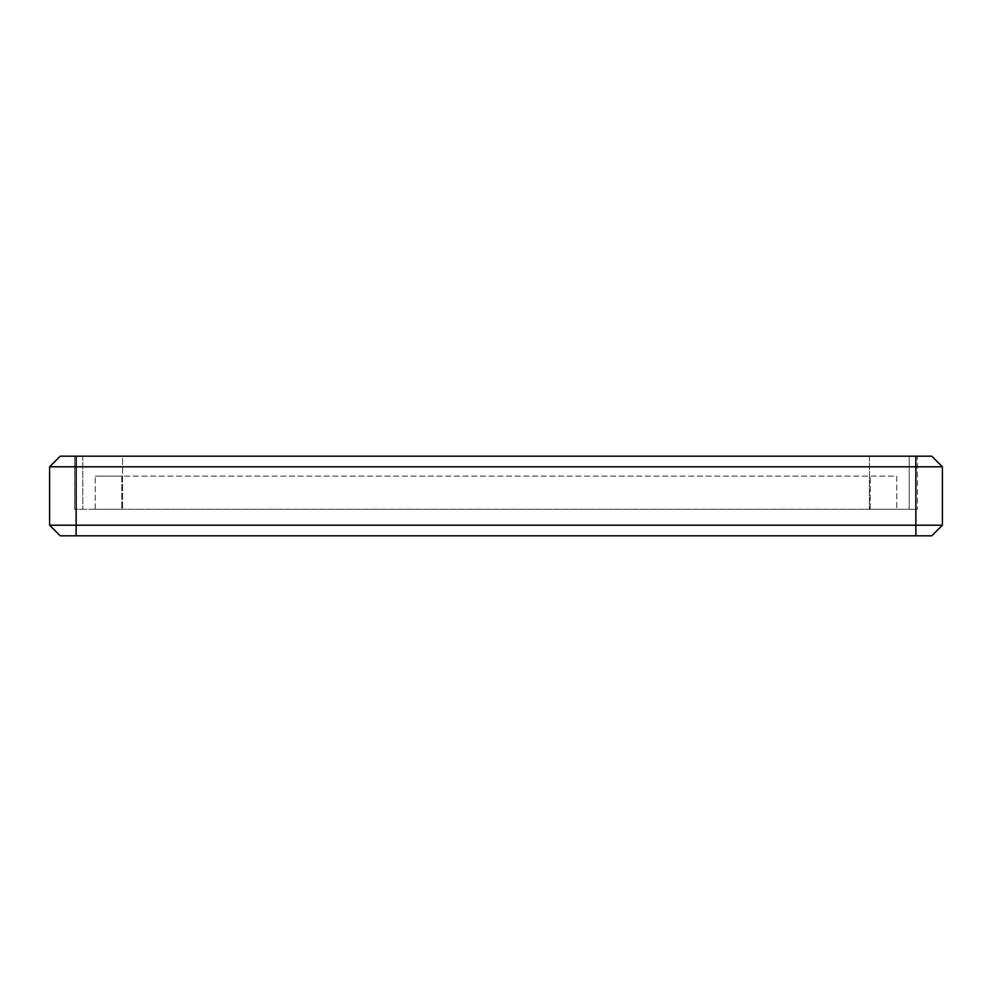 <?xml version="1.0" encoding="UTF-8"?>
<svg xmlns="http://www.w3.org/2000/svg" width="992" height="992" viewBox="0 0 992 992"><rect width="100%" height="100%" fill="white"/><g stroke="black" fill="none" stroke-linecap="round" stroke-linejoin="round"><path stroke-width="0.74" stroke-dasharray="4.96 3.72" d="M909.23 456.196L909.23 509.268L917.476 509.268L869.414 509.268L917.476 509.268L909.23 509.268L909.23 456.196L917.476 456.196L917.476 509.268L917.476 456.196L909.23 456.196M869.414 456.196L869.414 509.268L122.586 509.268L869.414 509.268L869.414 456.196L917.476 456.196L122.586 456.196L869.414 456.196M931.786 535.804L60.214 535.804L49.6 525.19L942.4 525.19L942.4 466.81L915.864 466.81L915.864 456.196L931.786 456.196M915.864 456.196L60.214 456.196L49.6 466.81L49.6 525.19M49.6 466.81L915.864 466.81L915.864 535.804M82.77 456.196L122.586 456.196L122.586 509.268L122.586 456.196L74.524 456.196L82.77 456.196L82.77 509.268L74.524 509.268L122.586 509.268L74.524 509.268L82.77 509.268L82.77 456.196M121.743 509.268L896.805 509.268L95.195 509.268L121.743 509.268L121.743 476.098L95.195 476.098L896.805 476.098L896.805 509.268L896.805 476.098L121.743 476.098L121.743 509.268M95.195 509.268L95.195 476.098L95.195 509.268M76.136 456.196L76.136 535.804M870.257 509.268L870.257 476.098L870.257 509.268M74.524 456.196L74.524 509.268L74.524 456.196"/><path stroke-width="1.49" d="M931.786 456.196L915.864 456.196L915.864 466.81L942.4 466.81L931.786 456.196L942.4 466.81L942.4 525.19L49.6 525.19L60.214 535.804L931.786 535.804L942.4 525.19L931.786 535.804M915.864 535.804L915.864 466.81L49.6 466.81L49.6 525.19M915.864 456.196L60.214 456.196L49.6 466.81M76.136 456.196L76.136 535.804"/></g></svg>
